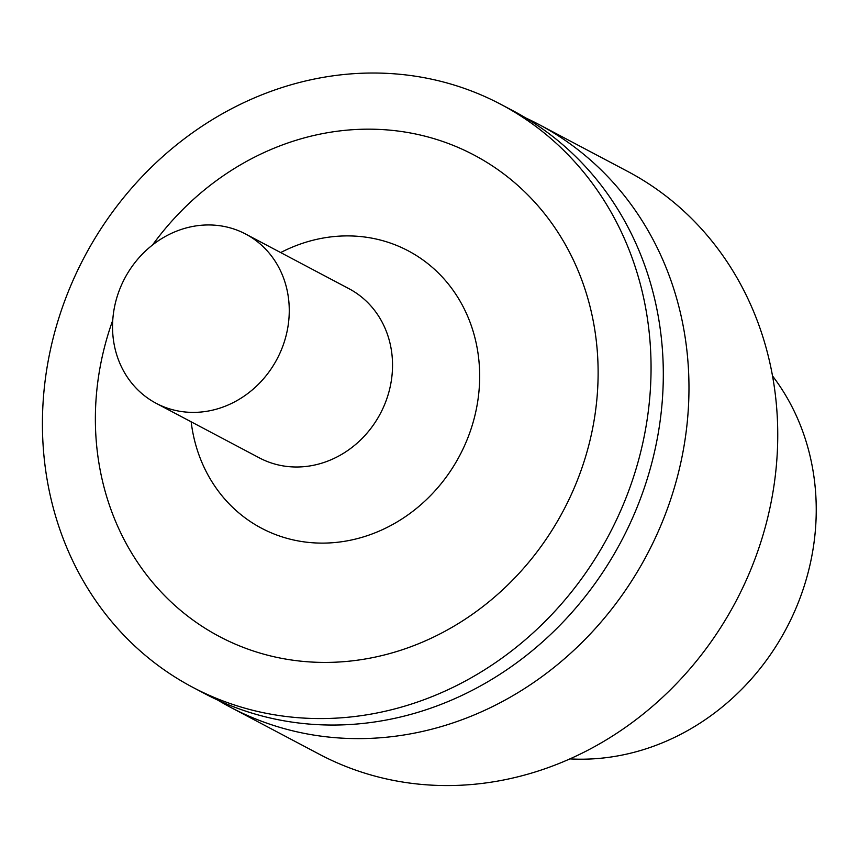 <?xml version="1.0" encoding="UTF-8"?>
<svg xmlns="http://www.w3.org/2000/svg" width="859" height="859" viewBox="0 0 859 859"><rect width="100%" height="100%" fill="white"/><g stroke="black" fill="none" stroke-linecap="round" stroke-linejoin="round"><path stroke-width="1.29" d="M286.036 335.848A95.725 86.19 -62.1 0 0 245.653 234.045A95.725 86.19 -62.1 0 0 124.716 278.38A95.725 86.19 -62.1 0 0 156.155 403.3A95.725 86.19 -62.1 0 0 286.036 335.848M112.754 320.246A272.335 245.191 -62.1 0 0 267.074 655.052A272.335 245.191 -62.1 0 0 588.941 444.672A272.335 245.191 -62.1 0 0 462.733 149.477A272.335 245.191 -62.1 0 0 152.58 244.933M639.944 454.959A329.684 296.827 -62.1 0 0 500.872 104.358A329.684 296.827 -62.1 0 0 84.354 257.034A329.684 296.827 -62.1 0 0 192.62 687.243A329.684 296.827 -62.1 0 0 639.944 454.959M192.62 687.243L204.871 693.718A329.684 296.827 -62.1 0 0 652.196 461.433A329.684 296.827 -62.1 0 0 513.124 110.832L500.872 104.358M217.885 700.16A329.684 296.827 -62.1 0 0 230.534 707.29A329.684 296.827 -62.1 0 0 677.858 475.006A329.684 296.827 -62.1 0 0 538.786 124.405A329.684 296.827 -62.1 0 0 525.772 117.973M230.534 707.29L319.312 754.234A329.684 296.827 -62.1 0 0 766.636 521.95A329.684 296.827 -62.1 0 0 627.564 171.36L538.786 124.405M569.957 758.905A234.486 211.11 -62.1 0 0 808.34 571.697A234.486 211.11 -62.1 0 0 772.499 375.898M156.155 403.3L259.429 457.911A95.725 86.19 -62.1 0 0 389.31 390.469A95.725 86.19 -62.1 0 0 348.926 288.667L245.653 234.045M191.16 421.812A156.896 141.252 -62.1 0 0 324.294 543.103A156.896 141.252 -62.1 0 0 474.383 417.657A156.896 141.252 -62.1 0 0 431.336 266.526A156.896 141.252 -62.1 0 0 280.668 252.567"/></g></svg>
